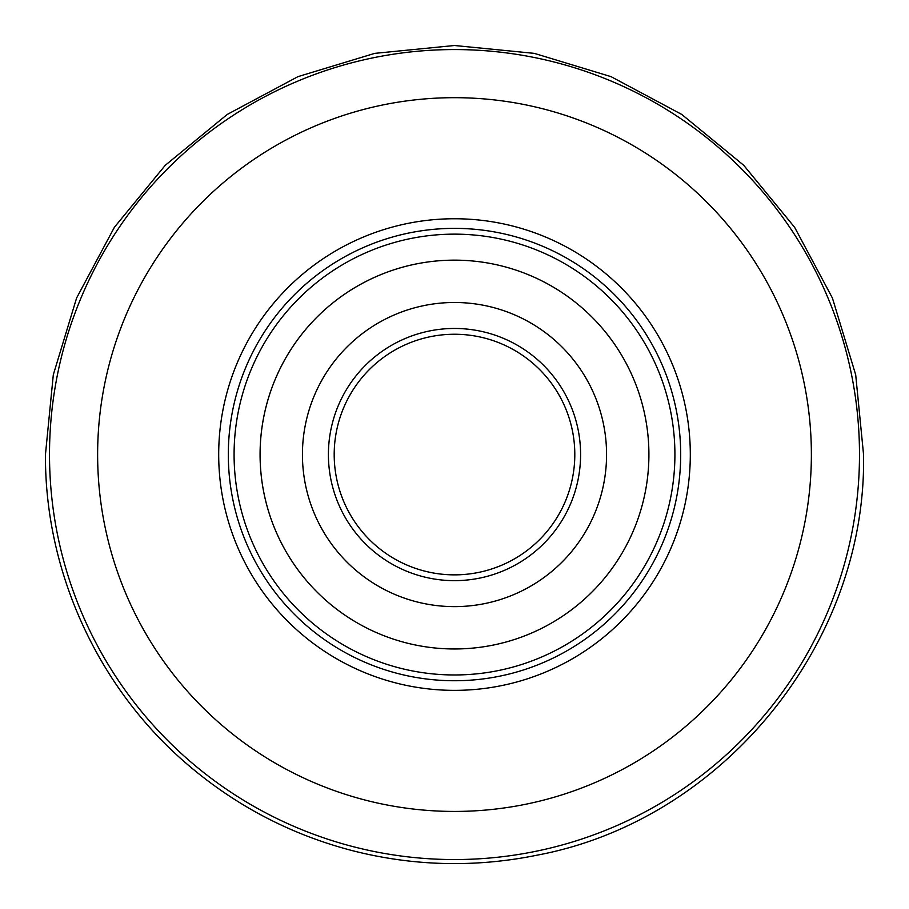 <?xml version="1.0" encoding="UTF-8"?>
<svg xmlns="http://www.w3.org/2000/svg" width="909" height="909" viewBox="0 0 909 909"><rect width="100%" height="100%" fill="white"/><g stroke="black" fill="none" stroke-linecap="round" stroke-linejoin="round"><path stroke-width="1.36" d="M680.682 454.557A226.182 226.182 0 0 0 454.5 228.375A226.182 226.182 0 0 0 228.318 454.557A226.182 226.182 0 0 0 454.5 680.739A226.182 226.182 0 0 0 680.682 454.557A226.182 226.182 0 0 0 454.5 228.375A226.182 226.182 0 0 0 228.318 454.557A226.182 226.182 0 0 1 607.735 288.187M305.458 484.758A152.076 152.076 0 0 0 484.702 603.599A152.076 152.076 0 0 0 603.542 424.355M322.786 597.554A194.424 194.424 0 0 1 311.503 322.843A194.424 194.424 0 0 1 586.214 311.56A194.424 194.424 0 0 1 597.497 586.271A194.424 194.424 0 0 1 263.951 493.178A194.424 194.424 0 0 1 415.879 264.008M586.214 311.56A194.424 194.424 0 0 1 493.121 645.106M536.003 366.066A120.306 120.306 0 0 0 366.009 373.054A120.306 120.306 0 0 0 372.997 543.048A120.306 120.306 0 0 0 542.991 536.06A120.306 120.306 0 0 0 536.003 366.066A120.306 120.306 0 0 1 542.991 536.06A120.306 120.306 0 0 1 372.997 543.048M351.476 566.409A152.076 152.076 0 0 1 342.648 351.533A152.076 152.076 0 0 1 557.524 342.704A152.076 152.076 0 0 1 566.352 557.581A152.076 152.076 0 0 1 351.476 566.409M859.494 454.557A404.994 404.994 0 0 1 454.5 859.55A404.994 404.994 0 0 1 49.506 454.557A404.994 404.994 0 0 1 454.5 49.563A404.994 404.994 0 0 1 859.494 454.557M97.627 454.557A356.873 356.873 0 0 0 454.5 811.43A356.873 356.873 0 0 0 811.373 454.557A356.873 356.873 0 0 0 454.5 97.683A356.873 356.873 0 0 0 97.627 454.557M690.306 454.557A235.806 235.806 0 0 1 454.5 690.363A235.806 235.806 0 0 1 218.694 454.557A235.806 235.806 0 0 1 454.5 218.751A235.806 235.806 0 0 1 690.306 454.557M369.077 547.298A126.078 126.078 0 0 1 361.759 369.134A126.078 126.078 0 0 1 539.923 361.816A126.078 126.078 0 0 1 547.241 539.98A126.078 126.078 0 0 1 369.077 547.298M305.174 616.677A220.41 220.41 0 0 1 292.38 305.231A220.41 220.41 0 0 1 603.826 292.437A220.41 220.41 0 0 1 616.62 603.883A220.41 220.41 0 0 1 305.174 616.677M863.55 454.557C867.016 643.14 722.825 820.259 537.446 855.108C475.555 867.731 414.004 866.277 352.772 850.756C291.641 834.86 236.999 806.476 188.845 765.605C98.683 689.42 44.825 572.59 45.45 454.557L53.313 374.747L76.595 298.016L114.398 227.284L165.268 165.302L227.261 114.432L297.97 76.64L374.713 53.37L454.511 45.507L534.31 53.37L611.041 76.651L681.761 114.443L743.744 165.313L794.614 227.307L832.417 298.027L855.687 374.758L863.55 454.557"/></g></svg>
